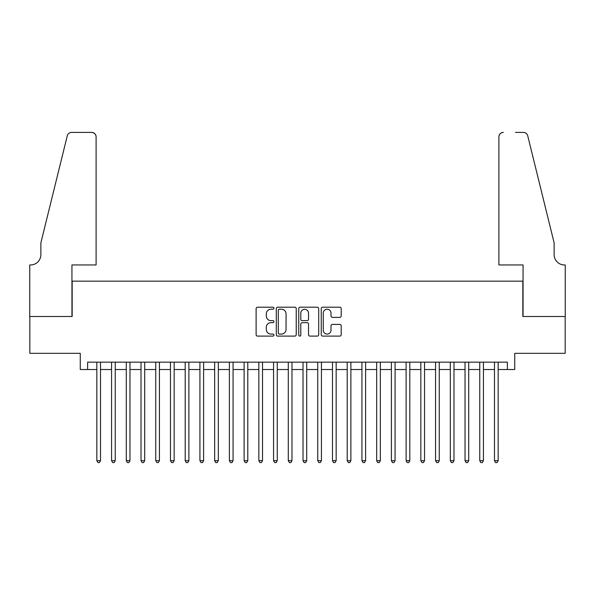 <?xml version="1.0" encoding="UTF-8"?>
<svg xmlns="http://www.w3.org/2000/svg" width="595" height="595" viewBox="0 0 595 595"><rect width="100%" height="100%" fill="white"/><g stroke="black" fill="none" stroke-linecap="round" stroke-linejoin="round"><path stroke-width="0.89" d="M273.938 308.21A1.012 1.012 0 0 0 272.926 307.199L257.568 307.199A1.443 1.443 0 0 0 256.118 308.641L256.118 334.665A1.443 1.443 0 0 0 257.568 336.108L272.926 336.108A1.012 1.012 0 0 0 273.938 335.097A1.012 1.012 0 0 0 272.926 334.085L270.933 334.085A4.626 4.626 0 0 1 266.307 329.459L266.307 327.295A4.626 4.626 0 0 1 270.933 322.668L272.926 322.668A1.012 1.012 0 0 0 273.938 321.657A1.012 1.012 0 0 0 272.926 320.638L270.933 320.638A4.626 4.626 0 0 1 266.307 316.012L266.307 313.848A4.626 4.626 0 0 1 270.933 309.221L272.926 309.221A1.012 1.012 0 0 0 273.938 308.21M339.745 317.388A1.443 1.443 0 0 0 341.195 315.945L341.195 308.641A1.443 1.443 0 0 0 339.745 307.199L322.691 307.199A1.443 1.443 0 0 0 321.248 308.641L321.248 334.665A1.443 1.443 0 0 0 322.691 336.108L339.745 336.108A1.443 1.443 0 0 0 341.195 334.665L341.195 325.844A1.443 1.443 0 0 0 339.745 324.401L332.449 324.401A1.443 1.443 0 0 0 331.006 325.844L331.006 330.218A3.868 3.868 0 0 1 327.138 334.085A3.868 3.868 0 0 1 323.271 330.218L323.271 313.089A3.868 3.868 0 0 1 327.138 309.221A3.868 3.868 0 0 1 331.006 313.089L331.006 315.945A1.443 1.443 0 0 0 332.449 317.388L339.745 317.388M87.629 369.517L87.629 362.154L507.371 362.154L507.371 369.517L514.735 369.517L514.735 353.318L565.176 353.318L565.176 316.495L522.834 316.495L522.834 281.152L72.166 281.152L72.166 316.495L29.824 316.495L29.824 353.318L80.266 353.318L80.266 369.517L96.836 369.517M296.236 308.641A1.443 1.443 0 0 0 294.793 307.199L277.731 307.199A1.443 1.443 0 0 0 276.288 308.641L276.288 334.665A1.443 1.443 0 0 0 277.731 336.108L294.793 336.108A1.443 1.443 0 0 0 296.236 334.665L296.236 308.641M300.207 307.199L317.269 307.199A1.443 1.443 0 0 1 318.712 308.641L318.712 334.665A1.443 1.443 0 0 1 317.269 336.108L309.965 336.108A1.443 1.443 0 0 1 308.522 334.665L308.522 324.111A1.443 1.443 0 0 0 307.079 322.668L302.238 322.668A1.443 1.443 0 0 0 300.787 324.111L300.787 335.097A1.012 1.012 0 0 1 299.776 336.108A1.012 1.012 0 0 1 298.764 335.097L298.764 308.641A1.443 1.443 0 0 1 300.207 307.199M100.518 369.517L111.562 369.517M115.244 369.517L126.289 369.517M129.97 369.517L141.015 369.517M144.697 369.517L155.749 369.517M159.43 369.517L170.475 369.517M174.156 369.517L185.201 369.517M188.883 369.517L199.927 369.517M203.609 369.517L214.654 369.517M218.335 369.517L229.387 369.517M233.069 369.517L244.114 369.517M247.795 369.517L258.84 369.517M262.521 369.517L273.566 369.517M277.248 369.517L288.292 369.517M291.974 369.517L303.026 369.517M306.708 369.517L317.752 369.517M321.434 369.517L332.479 369.517M336.16 369.517L347.205 369.517M350.886 369.517L361.931 369.517M365.613 369.517L376.665 369.517M380.346 369.517L391.391 369.517M395.073 369.517L406.117 369.517M409.799 369.517L420.844 369.517M424.525 369.517L435.57 369.517M439.251 369.517L450.303 369.517M453.985 369.517L465.03 369.517M468.711 369.517L479.756 369.517M483.438 369.517L494.482 369.517M498.164 369.517L507.371 369.517M279.323 309.221A1.012 1.012 0 0 0 278.311 310.233L278.311 333.074A1.012 1.012 0 0 0 279.323 334.085L281.42 334.085A4.626 4.626 0 0 0 286.046 329.459L286.046 313.848A4.626 4.626 0 0 0 281.42 309.221L279.323 309.221M308.522 313.163A3.868 3.868 0 0 0 304.655 309.296A3.868 3.868 0 0 0 300.787 313.163L300.787 319.195A1.443 1.443 0 0 0 302.238 320.638L307.079 320.638A1.443 1.443 0 0 0 308.522 319.195L308.522 313.163M100.518 362.154L100.518 460.686L96.836 460.686L96.836 362.154M100.518 460.686L99.41 462.598L97.937 462.598L96.836 460.686M96.1 264.954L96.1 136.82A4.418 4.418 0 0 0 91.682 132.402L71.579 132.402A4.418 4.418 0 0 0 67.287 135.764L40.869 242.857L40.869 254.645A10.308 10.308 0 0 1 30.561 264.954L29.75 264.954L29.75 316.495L71.943 316.495L71.943 264.954L96.1 264.954L96.1 136.82C95.817 134.158 94.345 132.685 91.682 132.402L79.455 132.402M67.287 135.764C68.41 133.34 68.41 133.34 67.287 135.764C68.41 133.34 68.41 133.34 67.287 135.764M40.869 254.645A10.308 10.308 0 0 1 30.561 264.954M498.9 264.954L498.9 136.82L498.9 264.954L523.057 264.954L523.057 316.495L565.25 316.495L565.25 264.954L564.439 264.954A10.308 10.308 0 0 1 554.131 254.645A10.308 10.308 0 0 0 564.439 264.954M546.031 210.02L527.713 135.764L554.131 242.857L554.131 254.645M515.545 132.402L523.422 132.402A4.418 4.418 0 0 1 527.713 135.764C526.59 133.34 526.59 133.34 527.713 135.764C526.59 133.34 526.59 133.34 527.713 135.764M503.318 132.402A4.418 4.418 0 0 0 498.9 136.82C499.183 134.158 500.655 132.685 503.318 132.402M115.244 362.154L115.244 460.686L111.562 460.686L111.562 362.154M115.244 460.686L114.143 462.598L112.671 462.598L111.562 460.686M129.97 362.154L129.97 460.686L126.289 460.686L126.289 362.154M129.97 460.686L128.87 462.598L127.397 462.598L126.289 460.686M144.697 362.154L144.697 460.686L141.015 460.686L141.015 362.154M144.697 460.686L143.596 462.598L142.123 462.598L141.015 460.686M159.43 362.154L159.43 460.686L155.749 460.686L155.749 362.154M159.43 460.686L158.322 462.598L156.849 462.598L155.749 460.686M174.156 362.154L174.156 460.686L170.475 460.686L170.475 362.154M174.156 460.686L173.048 462.598L171.576 462.598L170.475 460.686M188.883 362.154L188.883 460.686L185.201 460.686L185.201 362.154M188.883 460.686L187.782 462.598L186.309 462.598L185.201 460.686M203.609 362.154L203.609 460.686L199.927 460.686L199.927 362.154M203.609 460.686L202.508 462.598L201.036 462.598L199.927 460.686M218.335 362.154L218.335 460.686L214.654 460.686L214.654 362.154M218.335 460.686L217.234 462.598L215.762 462.598L214.654 460.686M233.069 362.154L233.069 460.686L229.387 460.686L229.387 362.154M233.069 460.686L231.961 462.598L230.488 462.598L229.387 460.686M247.795 362.154L247.795 460.686L244.114 460.686L244.114 362.154M247.795 460.686L246.687 462.598L245.214 462.598L244.114 460.686M262.521 362.154L262.521 460.686L258.84 460.686L258.84 362.154M262.521 460.686L261.421 462.598L259.941 462.598L258.84 460.686M277.248 362.154L277.248 460.686L273.566 460.686L273.566 362.154M277.248 460.686L276.147 462.598L274.674 462.598L273.566 460.686M291.974 362.154L291.974 460.686L288.292 460.686L288.292 362.154M291.974 460.686L290.873 462.598L289.401 462.598L288.292 460.686M306.708 362.154L306.708 460.686L303.026 460.686L303.026 362.154M306.708 460.686L305.599 462.598L304.127 462.598L303.026 460.686M321.434 362.154L321.434 460.686L317.752 460.686L317.752 362.154M321.434 460.686L320.326 462.598L318.853 462.598L317.752 460.686M336.16 362.154L336.16 460.686L332.479 460.686L332.479 362.154M336.16 460.686L335.059 462.598L333.579 462.598L332.479 460.686M350.886 362.154L350.886 460.686L347.205 460.686L347.205 362.154M350.886 460.686L349.786 462.598L348.313 462.598L347.205 460.686M365.613 362.154L365.613 460.686L361.931 460.686L361.931 362.154M365.613 460.686L364.512 462.598L363.039 462.598L361.931 460.686M380.346 362.154L380.346 460.686L376.665 460.686L376.665 362.154M380.346 460.686L379.238 462.598L377.766 462.598L376.665 460.686M395.073 362.154L395.073 460.686L391.391 460.686L391.391 362.154M395.073 460.686L393.964 462.598L392.492 462.598L391.391 460.686M409.799 362.154L409.799 460.686L406.117 460.686L406.117 362.154M409.799 460.686L408.691 462.598L407.218 462.598L406.117 460.686M424.525 362.154L424.525 460.686L420.844 460.686L420.844 362.154M424.525 460.686L423.424 462.598L421.952 462.598L420.844 460.686M439.251 362.154L439.251 460.686L435.57 460.686L435.57 362.154M439.251 460.686L438.151 462.598L436.678 462.598L435.57 460.686M453.985 362.154L453.985 460.686L450.303 460.686L450.303 362.154M453.985 460.686L452.877 462.598L451.404 462.598L450.303 460.686M468.711 362.154L468.711 460.686L465.03 460.686L465.03 362.154M468.711 460.686L467.603 462.598L466.13 462.598L465.03 460.686M483.438 362.154L483.438 460.686L479.756 460.686L479.756 362.154M483.438 460.686L482.329 462.598L480.857 462.598L479.756 460.686M498.164 362.154L498.164 460.686L494.482 460.686L494.482 362.154M498.164 460.686L497.063 462.598L495.59 462.598L494.482 460.686"/></g></svg>
